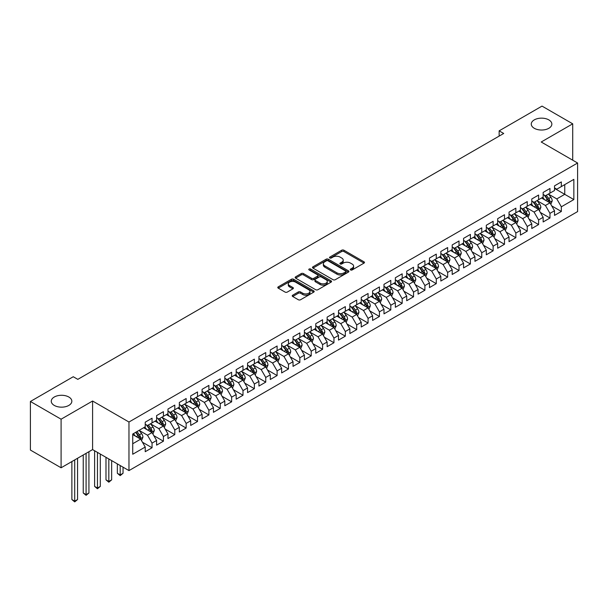 <?xml version="1.0" encoding="UTF-8"?>
<svg xmlns="http://www.w3.org/2000/svg" width="608" height="608" viewBox="0 0 608 608"><rect width="100%" height="100%" fill="white"/><g stroke="black" fill="none" stroke-linecap="round" stroke-linejoin="round"><path stroke-width="0.91" d="M350.588 269.96A1.102 0.638 0 0 0 352.154 269.96L364.01 263.112A1.581 0.912 0 0 0 364.473 262.466A1.581 0.912 0 0 0 364.01 261.82L343.923 250.222A1.581 0.912 0 0 0 341.688 250.222L329.832 257.07A1.102 0.638 0 0 0 329.506 257.526A1.102 0.638 0 0 0 329.832 257.974A1.102 0.638 0 0 0 331.398 257.974L332.926 257.085A5.054 2.918 0 0 1 340.07 257.085L341.742 258.058A5.054 2.918 0 0 1 343.224 260.118A5.054 2.918 0 0 1 341.742 262.177L340.214 263.066A1.102 0.638 0 0 0 339.887 263.515A1.102 0.638 0 0 0 340.214 263.963A1.102 0.638 0 0 0 341.772 263.963L343.307 263.082A5.054 2.918 0 0 1 350.451 263.082L352.123 264.047A5.054 2.918 0 0 1 353.605 266.106A5.054 2.918 0 0 1 352.123 268.174L350.588 269.055A1.102 0.638 0 0 0 350.269 269.504A1.102 0.638 0 0 0 350.588 269.96L350.588 269.055M68.826 397.016A10.29 5.943 0 0 0 57.616 395.732A10.29 5.943 0 0 0 51.262 401.219A10.29 5.943 0 0 0 54.272 405.422A10.29 5.943 0 0 0 65.489 406.706A10.29 5.943 0 0 0 71.843 401.219A10.29 5.943 0 0 0 68.826 397.016M548.834 119.89A10.29 5.943 0 0 0 537.624 118.598A10.29 5.943 0 0 0 531.27 124.085A10.29 5.943 0 0 0 534.28 128.288A10.29 5.943 0 0 0 545.498 129.58A10.29 5.943 0 0 0 551.851 124.085A10.29 5.943 0 0 0 548.834 119.89M292.699 295.199A1.581 0.912 0 0 0 292.235 295.845A1.581 0.912 0 0 0 292.699 296.484L298.33 299.744A1.581 0.912 0 0 0 300.565 299.744L313.736 292.136A1.581 0.912 0 0 0 314.199 291.49A1.581 0.912 0 0 0 313.736 290.852L293.649 279.254A1.581 0.912 0 0 0 291.414 279.254L278.244 286.854A1.581 0.912 0 0 0 277.788 287.5A1.581 0.912 0 0 0 278.244 288.146L285.053 292.076A1.581 0.912 0 0 0 287.288 292.076L292.919 288.823A1.581 0.912 0 0 0 293.383 288.177A1.581 0.912 0 0 0 292.919 287.531L289.545 285.585A4.218 2.44 0 0 1 288.306 283.86A4.218 2.44 0 0 1 290.913 281.603A4.218 2.44 0 0 1 295.518 282.135L308.742 289.773A4.218 2.44 0 0 1 309.974 291.49A4.218 2.44 0 0 1 307.374 293.748A4.218 2.44 0 0 1 302.769 293.216L300.565 291.946A1.581 0.912 0 0 0 298.33 291.946L292.699 295.199L292.699 296.484M61.096 419.201L61.096 467.78L92.591 449.593L92.591 401.022L61.096 419.201L30.4 401.478L73.264 376.732L77.809 379.362L503.698 133.471L499.153 130.849L499.153 136.101M92.591 401.022L128.972 422.028L577.6 163.012L577.6 211.584L128.972 470.6L128.972 422.028M572.713 160.193L572.713 123.827L541.219 142.006L577.6 163.012M572.713 123.827L542.017 106.104L499.153 130.849M333.04 279.703A1.581 0.912 0 0 0 335.274 279.703L348.437 272.103A1.581 0.912 0 0 0 348.901 271.457A1.581 0.912 0 0 0 348.437 270.811L328.35 259.213A1.581 0.912 0 0 0 326.124 259.213L312.953 266.813A1.581 0.912 0 0 0 312.489 267.459A1.581 0.912 0 0 0 312.953 268.105L333.04 279.703M309.548 270.195A1.102 0.638 0 0 1 310.665 270.355L310.665 269.04L331.086 280.828A1.581 0.912 0 0 1 331.55 281.474A1.581 0.912 0 0 1 331.086 282.12L317.916 289.72A1.581 0.912 0 0 1 315.689 289.72L295.602 278.122L301.234 274.892L301.234 273.585L295.602 276.838A1.581 0.912 0 0 0 295.138 277.484A1.581 0.912 0 0 0 295.602 278.122L295.602 276.838M301.234 274.892A1.581 0.912 0 0 1 303.468 274.892L303.468 273.585A1.581 0.912 0 0 0 301.234 273.585M303.468 273.585L311.615 278.282A1.581 0.912 0 0 0 313.842 278.282L317.581 276.123A1.581 0.912 0 0 0 318.045 275.485A1.581 0.912 0 0 0 317.581 274.839L309.1 269.944A1.102 0.638 0 0 1 308.78 269.488A1.102 0.638 0 0 1 309.464 268.903A1.102 0.638 0 0 1 310.665 269.04M554.519 188.412L564.756 194.324L564.756 184.604L573.846 179.36L561.344 186.58L561.344 181.914L554.519 185.858L554.519 190.517L549.974 193.139L549.974 188.48L543.149 192.417L543.149 197.076L538.604 199.705L538.604 195.046L531.78 198.983L531.78 203.642L527.235 206.272L527.235 201.605L520.41 205.55L520.41 210.208L515.865 212.83L515.865 208.172L509.04 212.108L509.04 216.767L504.496 219.397L504.496 214.738L497.671 218.675L497.671 223.334L493.126 225.963L493.126 221.297L486.309 225.241L486.309 229.9L481.756 232.522L481.756 227.863L474.939 231.8L474.939 236.466L470.387 239.088L470.387 234.43L463.57 238.366L463.57 243.025L459.017 245.655L459.017 240.988L452.2 244.933L452.2 249.592L447.648 252.214L447.648 247.555L440.83 251.492L440.83 256.158L436.278 258.78L436.278 254.121L429.461 258.058L429.461 262.717L424.908 265.346L424.908 260.68L418.091 264.624L418.091 269.283L413.539 271.905L413.539 267.246L406.722 271.183L406.722 275.85L402.177 278.472L402.177 273.813L395.352 277.75L395.352 282.408L390.807 285.038L390.807 280.379L383.982 284.316L383.982 288.975L379.438 291.597L379.438 286.938L372.613 290.875L372.613 295.541L368.068 298.163L368.068 293.504L361.243 297.441L361.243 302.1L356.698 304.73L356.698 300.071L349.874 304.008L349.874 308.666L345.329 311.288L345.329 306.63L338.504 310.566L338.504 315.233L333.959 317.855L333.959 313.196L327.134 317.133L327.134 321.792L322.59 324.421L322.59 319.762L315.765 323.699L315.765 328.358L311.22 330.98L311.22 326.321L304.395 330.258L304.395 334.924L299.85 337.546L299.85 332.888L293.026 336.824L293.026 341.483L288.481 344.113L288.481 339.454L281.656 343.391L281.656 348.05L277.111 350.679L277.111 346.013L270.294 349.957L270.294 354.616L265.742 357.238L265.742 352.579L258.924 356.516L258.924 361.175L254.372 363.804L254.372 359.146L247.555 363.082L247.555 367.741L243.002 370.371L243.002 365.704L236.185 369.649L236.185 374.308L231.633 376.93L231.633 372.271L224.816 376.208L224.816 380.866L220.263 383.496L220.263 378.837L213.446 382.774L213.446 387.433L208.894 390.062L208.894 385.396L202.076 389.34L202.076 393.999L197.524 396.621L197.524 391.962L190.707 395.899L190.707 400.558L186.154 403.188L186.154 398.529L179.337 402.466L179.337 407.124L174.792 409.754L174.792 405.088L167.968 409.032L167.968 413.691L163.423 416.313L163.423 411.654L156.598 415.591L156.598 420.257L152.053 422.879L152.053 418.22L145.228 422.157L145.228 426.816L132.726 434.036L132.726 454.252L145.228 447.032L140.684 439.158L132.726 434.56M573.846 179.36L573.846 199.576L561.344 206.796L556.791 198.915L548.553 194.157M551.737 205.907L561.344 211.455L561.344 206.796M561.344 211.455L554.519 215.392L554.519 210.733L549.974 213.355L545.422 205.481L537.183 200.724M540.368 212.473L549.974 218.021L549.974 213.355M549.974 218.021L543.149 221.958L543.149 217.299L538.604 219.921L534.06 212.048L525.814 207.282M528.998 219.04L538.604 224.58L538.604 219.921M538.604 224.58L531.78 228.524L531.78 223.858L527.235 226.488L522.69 218.606L514.444 213.849M517.628 225.598L527.235 231.146L527.235 226.488M527.235 231.146L520.41 235.083L520.41 230.424L515.865 233.046L511.32 225.173L503.074 220.415M506.259 232.165L515.865 237.713L515.865 233.046M515.865 237.713L509.04 241.65L509.04 236.991L504.496 239.613L499.951 231.739L491.705 226.982M494.889 238.731L504.496 244.272L504.496 239.613M504.496 244.272L497.671 248.216L497.671 243.55L493.126 246.179L488.581 238.298L480.335 233.54M483.52 245.29L493.126 250.838L493.126 246.179M493.126 250.838L486.309 254.775L486.309 250.116L481.756 252.738L477.212 244.864L468.966 240.107M472.15 251.856L481.756 257.404L481.756 252.738M481.756 257.404L474.939 261.341L474.939 256.682L470.387 259.304L465.842 251.431L457.596 246.673M460.78 258.423L470.387 263.963L470.387 259.304M470.387 263.963L463.57 267.908L463.57 263.241L459.017 265.871L454.472 257.99L446.226 253.232M449.411 264.982L459.017 270.53L459.017 265.871M459.017 270.53L452.2 274.466L452.2 269.808L447.648 272.437L443.103 264.556L434.857 259.798M438.041 271.548L447.648 277.096L447.648 272.437M447.648 277.096L440.83 281.033L440.83 276.374L436.278 278.996L431.733 271.122L423.487 266.365M426.672 278.114L436.278 283.655L436.278 278.996M436.278 283.655L429.461 287.599L429.461 282.933L424.908 285.562L420.364 277.681L412.118 272.924M415.302 284.673L424.908 290.221L424.908 285.562M424.908 290.221L418.091 294.158L418.091 289.499L413.539 292.129L408.994 284.248L400.756 279.49M403.932 291.24L413.539 296.788L413.539 292.129M413.539 296.788L406.722 300.724L406.722 296.066L402.177 298.688L397.624 290.814L389.386 286.056M392.563 297.806L402.177 303.346L402.177 298.688M402.177 303.346L395.352 307.291L395.352 302.624L390.807 305.254L386.255 297.373L378.016 292.615M381.201 304.365L390.807 309.913L390.807 305.254M390.807 309.913L383.982 313.85L383.982 309.191L379.438 311.82L374.885 303.939L366.647 299.182M369.831 310.931L379.438 316.479L379.438 311.82M379.438 316.479L372.613 320.416L372.613 315.757L368.068 318.379L363.516 310.506L355.277 305.748M358.462 317.498L368.068 323.038L368.068 318.379M368.068 323.038L361.243 326.982L361.243 322.316L356.698 324.946L352.146 317.072L343.908 312.307M347.092 324.056L356.698 329.604L356.698 324.946M356.698 329.604L349.874 333.541L349.874 328.882L345.329 331.512L340.776 323.631L332.538 318.873M335.722 330.623L345.329 336.171L345.329 331.512M345.329 336.171L338.504 340.108L338.504 335.449L333.959 338.071L329.407 330.197L321.168 325.44M324.353 337.189L333.959 342.737L333.959 338.071M333.959 342.737L327.134 346.674L327.134 342.008L322.59 344.637L318.037 336.764L309.799 331.998M312.983 343.748L322.59 349.296L322.59 344.637M322.59 349.296L315.765 353.233L315.765 348.574L311.22 351.204L306.675 343.322L298.429 338.565M301.614 350.314L311.22 355.862L311.22 351.204M311.22 355.862L304.395 359.799L304.395 355.14L299.85 357.762L295.306 349.889L287.06 345.131M290.244 356.881L299.85 362.429L299.85 357.762M299.85 362.429L293.026 366.366L293.026 361.707L288.481 364.329L283.936 356.455L275.69 351.69M278.874 363.44L288.481 368.988L288.481 364.329M288.481 368.988L281.656 372.924L281.656 368.266L277.111 370.895L272.566 363.014L264.32 358.256M267.505 370.006L277.111 375.554L277.111 370.895M277.111 375.554L270.294 379.491L270.294 374.832L265.742 377.454L261.197 369.58L252.951 364.823M256.135 376.572L265.742 382.12L265.742 377.454M265.742 382.12L258.924 386.057L258.924 381.398L254.372 384.02L249.827 376.147L241.581 371.382M244.766 383.131L254.372 388.679L254.372 384.02M254.372 388.679L247.555 392.616L247.555 387.957L243.002 390.587L238.458 382.706L230.212 377.948M233.396 389.698L243.002 395.246L243.002 390.587M243.002 395.246L236.185 399.182L236.185 394.524L231.633 397.146L227.088 389.272L218.842 384.514M222.026 396.264L231.633 401.812L231.633 397.146M231.633 401.812L224.816 405.749L224.816 401.09L220.263 403.712L215.718 395.838L207.472 391.073M210.657 402.823L220.263 408.371L220.263 403.712M220.263 408.371L213.446 412.308L213.446 407.649L208.894 410.278L204.349 402.397L196.103 397.64M199.287 409.389L208.894 414.937L208.894 410.278M208.894 414.937L202.076 418.874L202.076 414.215L197.524 416.837L192.979 408.964L184.733 404.206M187.918 415.956L197.524 421.504L197.524 416.837M197.524 421.504L190.707 425.44L190.707 420.782L186.154 423.404L181.61 415.53L173.371 410.772M176.548 422.522L186.154 428.062L186.154 423.404M186.154 428.062L179.337 432.007L179.337 427.34L174.792 429.97L170.24 422.089L162.002 417.331M165.178 429.081L174.792 434.629L174.792 429.97M174.792 434.629L167.968 438.566L167.968 433.907L163.423 436.529L158.87 428.655L150.632 423.898M153.816 435.647L163.423 441.195L163.423 436.529M163.423 441.195L156.598 445.132L156.598 440.473L152.053 443.095L147.501 435.222L139.262 430.464M142.447 442.214L152.053 447.754L152.053 443.095M152.053 447.754L145.228 451.698L145.228 447.032M145.228 424.194L147.501 425.501L152.053 422.879M132.726 443.749L140.684 439.158M156.598 417.628L158.87 418.942L163.423 416.313M147.501 435.222L152.053 432.592L143.64 427.736M156.598 440.473L152.053 432.592M167.968 411.061L170.24 412.376L174.792 409.754M158.87 428.655L163.423 426.033L155.01 421.169M167.968 433.907L163.423 426.033M179.337 404.502L181.61 405.81L186.154 403.188M170.24 422.089L174.792 419.467L166.379 414.61M179.337 427.34L174.792 419.467M190.707 397.936L192.979 399.251L197.524 396.621M181.61 415.53L186.154 412.9L177.741 408.044M190.707 420.782L186.154 412.9M202.076 391.37L204.349 392.684L208.894 390.062M192.979 408.964L197.524 406.342L189.111 401.478M202.076 414.215L197.524 406.342M213.446 384.811L215.718 386.118L220.263 383.496M204.349 402.397L208.894 399.775L200.48 394.919M213.446 407.649L208.894 399.775M224.816 378.244L227.088 379.559L231.633 376.93M215.718 395.838L220.263 393.209L211.85 388.352M224.816 401.09L220.263 393.209M236.185 371.678L238.458 372.993L243.002 370.371M227.088 389.272L231.633 386.642L223.22 381.786M236.185 394.524L231.633 386.642M247.555 365.119L249.827 366.426L254.372 363.804M238.458 382.706L243.002 380.084L234.589 375.227M247.555 387.957L243.002 380.084M258.924 358.553L261.197 359.868L265.742 357.238M249.827 376.147L254.372 373.517L245.959 368.661M258.924 381.398L254.372 373.517M270.294 351.986L272.566 353.301L277.111 350.679M261.197 369.58L265.742 366.951L257.328 362.094M270.294 374.832L265.742 366.951M281.656 345.428L283.936 346.735L288.481 344.113M272.566 363.014L277.111 360.392L268.698 355.536M281.656 368.266L277.111 360.392M293.026 338.861L295.306 340.176L299.85 337.546M283.936 356.455L288.481 353.826L280.068 348.969M293.026 361.707L288.481 353.826M304.395 332.295L306.675 333.61L311.22 330.98M295.306 349.889L299.85 347.259L291.437 342.403M304.395 355.14L299.85 347.259M315.765 325.736L318.037 327.043L322.59 324.421M306.675 343.322L311.22 340.7L302.807 335.844M315.765 348.574L311.22 340.7M327.134 319.17L329.407 320.484L333.959 317.855M318.037 336.764L322.59 334.134L314.176 329.278M327.134 342.008L322.59 334.134M338.504 312.603L340.776 313.918L345.329 311.288M329.407 330.197L333.959 327.568L325.546 322.711M338.504 335.449L333.959 327.568M349.874 306.044L352.146 307.352L356.698 304.73M340.776 323.631L345.329 321.009L336.916 316.152M349.874 328.882L345.329 321.009M361.243 299.478L363.516 300.793L368.068 298.163M352.146 317.072L356.698 314.442L348.285 309.586M361.243 322.316L356.698 314.442M372.613 292.912L374.885 294.226L379.438 291.597M363.516 310.506L368.068 307.876L359.655 303.02M372.613 315.757L368.068 307.876M383.982 286.345L386.255 287.66L390.807 285.038M374.885 303.939L379.438 301.317L371.024 296.461M383.982 309.191L379.438 301.317M395.352 279.786L397.624 281.101L402.177 278.472M386.255 297.373L390.807 294.751L382.394 289.894M395.352 302.624L390.807 294.751M406.722 273.22L408.994 274.535L413.539 271.905M397.624 290.814L402.177 288.184L393.756 283.328M406.722 296.066L402.177 288.184M418.091 266.654L420.364 267.968L424.908 265.346M408.994 284.248L413.539 281.626L405.126 276.769M418.091 289.499L413.539 281.626M429.461 260.095L431.733 261.41L436.278 258.78M420.364 277.681L424.908 275.059L416.495 270.203M429.461 282.933L424.908 275.059M440.83 253.528L443.103 254.843L447.648 252.214M431.733 271.122L436.278 268.493L427.865 263.636M440.83 276.374L436.278 268.493M452.2 246.962L454.472 248.277L459.017 245.655M443.103 264.556L447.648 261.934L439.234 257.07M452.2 269.808L447.648 261.934M463.57 240.403L465.842 241.71L470.387 239.088M454.472 257.99L459.017 255.368L450.604 250.511M463.57 263.241L459.017 255.368M474.939 233.837L477.212 235.152L481.756 232.522M465.842 251.431L470.387 248.801L461.974 243.945M474.939 256.682L470.387 248.801M486.309 227.27L488.581 228.585L493.126 225.963M477.212 244.864L481.756 242.242L473.343 237.378M486.309 250.116L481.756 242.242M497.671 220.712L499.951 222.019L504.496 219.397M488.581 238.298L493.126 235.676L484.713 230.82M497.671 243.55L493.126 235.676M509.04 214.145L511.32 215.46L515.865 212.83M499.951 231.739L504.496 229.11L496.082 224.253M509.04 236.991L504.496 229.11M520.41 207.579L522.69 208.894L527.235 206.272M511.32 225.173L515.865 222.551L507.452 217.687M520.41 230.424L515.865 222.551M531.78 201.02L534.06 202.327L538.604 199.705M522.69 218.606L527.235 215.984L518.822 211.128M531.78 223.858L527.235 215.984M543.149 194.454L545.422 195.768L549.974 193.139M534.06 212.048L538.604 209.418L530.191 204.562M543.149 217.299L538.604 209.418M554.519 187.887L556.791 189.202L561.344 186.58M545.422 205.481L549.974 202.859L541.561 197.995M554.519 210.733L549.974 202.859M30.4 401.478L30.4 450.057L61.096 467.78M92.591 449.593L128.972 470.6M556.791 198.915L564.756 194.324L573.846 199.576M351.029 270.112L352.123 269.481A5.054 2.918 0 0 0 353.605 267.421L353.605 266.106M343.224 260.118L343.224 261.432A5.054 2.918 0 0 1 341.742 263.492L340.655 264.123M364.01 261.82L364.01 263.112L343.923 251.537A1.581 0.912 0 0 0 341.688 251.537L330.273 258.126M348.437 270.811L348.437 272.103L328.35 260.528A1.581 0.912 0 0 0 326.124 260.528L312.976 268.12M345.648 271.905A1.102 0.638 0 0 0 345.975 271.457A1.102 0.638 0 0 0 345.648 271.008L328.016 260.824A1.102 0.638 0 0 0 326.458 260.824L324.839 261.759A5.054 2.918 0 0 0 323.357 263.819A5.054 2.918 0 0 0 324.839 265.886L336.893 272.84A5.054 2.918 0 0 0 344.029 272.84L345.648 271.905L345.648 273.22A1.102 0.638 0 0 0 345.975 272.772L345.975 271.457M323.357 263.819L323.357 265.134A5.054 2.918 0 0 0 324.839 267.193L324.839 265.886M345.648 273.22L344.029 274.155A5.054 2.918 0 0 1 336.893 274.155L324.839 267.193M303.468 274.892L311.615 279.596A1.581 0.912 0 0 0 313.842 279.596L317.581 277.438A1.581 0.912 0 0 0 318.045 276.792L318.045 275.485M310.665 270.355L331.064 282.127M320.066 283.168A4.218 2.44 0 0 0 324.664 283.693A4.218 2.44 0 0 0 327.271 281.443A4.218 2.44 0 0 0 326.04 279.718L321.381 277.028A1.581 0.912 0 0 0 319.147 277.028L315.408 279.186A1.581 0.912 0 0 0 314.944 279.832A1.581 0.912 0 0 0 315.408 280.478L320.066 283.168L320.066 284.476A4.218 2.44 0 0 0 324.664 285.008A4.218 2.44 0 0 0 327.271 282.758L327.271 281.443M314.944 279.832L314.944 281.147A1.581 0.912 0 0 0 315.408 281.785L315.408 280.478M320.066 284.476L315.408 281.785M309.974 291.49L309.974 292.805A4.218 2.44 0 0 1 307.374 295.055A4.218 2.44 0 0 1 302.769 294.53L300.565 293.254A1.581 0.912 0 0 0 298.33 293.254L292.722 296.499M288.306 283.86L288.306 285.175A4.218 2.44 0 0 0 289.545 286.892L289.545 285.585M292.919 287.531L292.919 288.823L289.545 286.892M313.736 290.852L313.736 292.136L293.649 280.562A1.581 0.912 0 0 0 291.414 280.562L278.266 288.154M550.818 204.311L552.224 200.876A4.264 2.462 -120 0 0 550.863 197.243L548.446 194.02M544.601 199.751L542.762 197.304M549.168 202.396L549.921 201.058A4.264 2.462 -120 0 0 548.705 198.489L546.288 195.267M544.912 195.472L547.892 199.454A2.174 1.254 60 0 1 548.287 200.108L549.921 201.058M544.16 195.039L547.337 199.28A4.264 2.462 60 0 1 548.56 201.841L548.644 202.092M539.448 210.877L540.854 207.434A4.264 2.462 -120 0 0 539.494 203.809L537.077 200.587M533.231 206.317L531.392 203.87M537.799 208.954L538.551 207.617A4.264 2.462 -120 0 0 537.335 205.056L534.918 201.833M533.543 202.031L536.522 206.013A2.174 1.254 60 0 1 536.917 206.674L538.551 207.617M532.79 201.598L535.967 205.846A4.264 2.462 60 0 1 537.191 208.407L537.274 208.65M528.078 217.444L529.484 214.001A4.264 2.462 -120 0 0 528.124 210.376L525.707 207.146M521.862 212.884L520.022 210.429M526.429 215.521L527.182 214.183A4.264 2.462 -120 0 0 525.966 211.622L523.549 208.392M522.173 208.597L525.152 212.58A2.174 1.254 60 0 1 525.548 213.241L527.182 214.183M521.421 208.164L524.598 212.405A4.264 2.462 60 0 1 525.821 214.974L525.905 215.217M516.709 224.002L518.115 220.567A4.264 2.462 -120 0 0 516.754 216.934L514.338 213.712M510.492 219.442L508.653 216.995M515.06 222.087L515.812 220.75A4.264 2.462 -120 0 0 514.596 218.181L512.179 214.958M510.804 215.164L513.783 219.146A2.174 1.254 60 0 1 514.178 219.8L515.812 220.75M510.051 214.73L513.228 218.971A4.264 2.462 60 0 1 514.452 221.532L514.535 221.783M505.339 230.569L506.745 227.126A4.264 2.462 -120 0 0 505.385 223.501L502.968 220.278M499.122 226.009L497.291 223.562M503.69 228.646L504.45 227.308A4.264 2.462 -120 0 0 503.226 224.747L500.81 221.525M499.434 221.722L502.413 225.705A2.174 1.254 60 0 1 502.808 226.366L504.45 227.308M498.682 221.289L501.866 225.538A4.264 2.462 60 0 1 503.082 228.099L503.166 228.342M493.97 237.135L495.376 233.692A4.264 2.462 -120 0 0 494.015 230.067L491.606 226.837M487.753 232.575L485.921 230.12M492.32 235.212L493.08 233.875A4.264 2.462 -120 0 0 491.857 231.314L489.44 228.091M488.064 228.289L491.044 232.271A2.174 1.254 60 0 1 491.439 232.932L493.08 233.875M487.312 227.856L490.496 232.096A4.264 2.462 60 0 1 491.712 234.665L491.796 234.908M482.6 243.694L484.006 240.259A4.264 2.462 -120 0 0 482.646 236.626L480.236 233.404M476.383 239.134L474.552 236.687M480.958 241.779L481.711 240.441A4.264 2.462 -120 0 0 480.487 237.872L478.07 234.65M476.695 234.855L479.674 238.838A2.174 1.254 60 0 1 480.069 239.491L481.711 240.441M475.942 234.422L479.127 238.663A4.264 2.462 60 0 1 480.343 241.224L480.426 241.475M471.23 250.26L472.636 246.818A4.264 2.462 -120 0 0 471.276 243.192L468.867 239.97M465.014 245.7L463.182 243.253M469.589 248.338L470.341 247A4.264 2.462 -120 0 0 469.118 244.439L466.701 241.216M465.325 241.414L468.312 245.396A2.174 1.254 60 0 1 468.7 246.058L470.341 247M464.573 240.981L467.757 245.229A4.264 2.462 60 0 1 468.973 247.79L469.064 248.034M459.861 256.827L461.267 253.384A4.264 2.462 -120 0 0 459.906 249.759L457.497 246.529M453.644 252.267L451.812 249.812M458.219 254.904L458.972 253.566A4.264 2.462 -120 0 0 457.748 251.005L455.331 247.783M453.956 247.98L456.942 251.963A2.174 1.254 60 0 1 457.33 252.624L458.972 253.566M453.203 247.547L456.388 251.788A4.264 2.462 60 0 1 457.604 254.357L457.695 254.6M448.491 263.386L449.897 259.95A4.264 2.462 -120 0 0 448.544 256.318L446.128 253.095M442.274 258.826L440.443 256.378M446.85 261.47L447.602 260.133A4.264 2.462 -120 0 0 446.378 257.564L443.969 254.342M442.586 254.547L445.573 258.529A2.174 1.254 60 0 1 445.968 259.183L447.602 260.133M441.841 254.114L445.018 258.354A4.264 2.462 60 0 1 446.234 260.916L446.325 261.166M437.122 269.952L438.528 266.509A4.264 2.462 -120 0 0 437.175 262.884L434.758 259.662M430.905 265.392L429.073 262.945M435.48 268.029L436.232 266.692A4.264 2.462 -120 0 0 435.009 264.13L432.6 260.908M431.216 261.106L434.203 265.088A2.174 1.254 60 0 1 434.598 265.749L436.232 266.692M430.472 260.672L433.648 264.921A4.264 2.462 60 0 1 434.864 267.482L434.956 267.725M425.752 276.518L427.166 273.076A4.264 2.462 -120 0 0 425.805 269.45L423.388 266.22M419.535 271.958L417.704 269.504M424.11 274.596L424.863 273.258A4.264 2.462 -120 0 0 423.639 270.697L421.23 267.474M419.847 267.672L422.834 271.654A2.174 1.254 60 0 1 423.229 272.316L424.863 273.258M419.102 267.239L422.279 271.48A4.264 2.462 60 0 1 423.495 274.048L423.586 274.292M414.382 283.077L415.796 279.642A4.264 2.462 -120 0 0 414.436 276.009L412.019 272.787M408.166 278.517L406.334 276.07M412.741 281.162L413.493 279.824A4.264 2.462 -120 0 0 412.27 277.256L409.86 274.033M408.477 274.238L411.464 278.221A2.174 1.254 60 0 1 411.859 278.874L413.493 279.824M407.732 273.805L410.909 278.046A4.264 2.462 60 0 1 412.125 280.607L412.216 280.858M403.013 289.644L404.426 286.201A4.264 2.462 -120 0 0 403.066 282.576L400.649 279.353M396.804 285.084L394.964 282.636M401.371 287.721L402.124 286.383A4.264 2.462 -120 0 0 400.908 283.822L398.491 280.6M397.108 280.797L400.094 284.78A2.174 1.254 60 0 1 400.49 285.441L402.124 286.383M396.363 280.364L399.54 284.612A4.264 2.462 60 0 1 400.756 287.174L400.847 287.417M391.643 296.21L393.057 292.767A4.264 2.462 -120 0 0 391.696 289.142L389.28 285.92M385.434 291.65L383.595 289.195M390.002 294.287L390.754 292.95A4.264 2.462 -120 0 0 389.538 290.388L387.121 287.166M385.738 287.364L388.725 291.346A2.174 1.254 60 0 1 389.12 292.007L390.754 292.95M384.993 286.93L388.17 291.171A4.264 2.462 60 0 1 389.394 293.74L389.477 293.983M380.274 302.769L381.687 299.334A4.264 2.462 -120 0 0 380.327 295.701L377.91 292.478M374.064 298.216L372.225 295.762M378.632 300.854L379.384 299.516A4.264 2.462 -120 0 0 378.168 296.955L375.752 293.725M374.368 293.93L377.355 297.912A2.174 1.254 60 0 1 377.75 298.566L379.384 299.516M373.624 293.497L376.8 297.738A4.264 2.462 60 0 1 378.024 300.299L378.108 300.55M368.904 309.335L370.318 305.892A4.264 2.462 -120 0 0 368.957 302.267L366.54 299.045M362.695 304.775L360.856 302.328M367.262 307.412L368.015 306.075A4.264 2.462 -120 0 0 366.799 303.514L364.382 300.291M362.999 300.489L365.986 304.471A2.174 1.254 60 0 1 366.381 305.132L368.015 306.075M362.254 300.056L365.431 304.304A4.264 2.462 60 0 1 366.654 306.865L366.738 307.116M357.534 315.902L358.948 312.459A4.264 2.462 -120 0 0 357.588 308.834L355.171 305.611M351.325 311.342L349.486 308.887M355.893 313.979L356.645 312.641A4.264 2.462 -120 0 0 355.429 310.08L353.012 306.858M351.637 307.055L354.616 311.038A2.174 1.254 60 0 1 355.011 311.699L356.645 312.641M350.884 306.622L354.061 310.87A4.264 2.462 60 0 1 355.285 313.432L355.368 313.675M346.165 322.46L347.578 319.025A4.264 2.462 -120 0 0 346.218 315.392L343.801 312.17M339.956 317.908L338.116 315.453M344.523 320.545L345.276 319.208A4.264 2.462 -120 0 0 344.06 316.646L341.643 313.416M340.267 313.622L343.246 317.604A2.174 1.254 60 0 1 343.642 318.258L345.276 319.208M339.515 313.188L342.692 317.429A4.264 2.462 60 0 1 343.915 319.99L343.999 320.241M334.803 329.027L336.209 325.592A4.264 2.462 -120 0 0 334.848 321.959L332.432 318.736M328.586 324.467L326.747 322.02M333.154 327.104L333.906 325.766A4.264 2.462 -120 0 0 332.69 323.205L330.273 319.983M328.898 320.18L331.877 324.163A2.174 1.254 60 0 1 332.272 324.824L333.906 325.766M328.145 319.755L331.322 323.996A4.264 2.462 60 0 1 332.546 326.557L332.629 326.808M323.433 335.593L324.839 332.15A4.264 2.462 -120 0 0 323.479 328.525L321.062 325.303M317.216 331.033L315.377 328.578M321.784 333.67L322.536 332.333A4.264 2.462 -120 0 0 321.32 329.772L318.904 326.549M317.528 326.747L320.507 330.729A2.174 1.254 60 0 1 320.902 331.39L322.536 332.333M316.776 326.314L319.952 330.562A4.264 2.462 60 0 1 321.176 333.123L321.26 333.366M312.064 342.152L313.47 338.717A4.264 2.462 -120 0 0 312.109 335.084L309.692 331.862M305.847 337.6L304.008 335.145M310.414 340.237L311.167 338.899A4.264 2.462 -120 0 0 309.951 336.338L307.534 333.108M306.158 333.313L309.138 337.296A2.174 1.254 60 0 1 309.533 337.957L311.167 338.899M305.406 332.88L308.583 337.121A4.264 2.462 60 0 1 309.806 339.682L309.89 339.933M300.694 348.718L302.1 345.283A4.264 2.462 -120 0 0 300.74 341.65L298.323 338.428M294.477 344.158L292.638 341.711M299.045 346.796L299.797 345.458A4.264 2.462 -120 0 0 298.581 342.897L296.164 339.674M294.789 339.872L297.768 343.854A2.174 1.254 60 0 1 298.163 344.516L299.797 345.458M294.036 339.446L297.213 343.687A4.264 2.462 60 0 1 298.437 346.248L298.52 346.499M289.324 355.285L290.73 351.842A4.264 2.462 -120 0 0 289.37 348.217L286.953 344.994M283.108 350.725L281.268 348.27M287.675 353.362L288.435 352.024A4.264 2.462 -120 0 0 287.212 349.463L284.795 346.241M283.419 346.438L286.398 350.421A2.174 1.254 60 0 1 286.794 351.082L288.435 352.024M282.667 346.005L285.851 350.254A4.264 2.462 60 0 1 287.067 352.815L287.151 353.058M277.955 361.851L279.361 358.408A4.264 2.462 -120 0 0 278 354.783L275.591 351.553M271.738 357.291L269.906 354.836M276.306 359.928L277.066 358.591A4.264 2.462 -120 0 0 275.842 356.03L273.425 352.8M272.05 353.005L275.029 356.987A2.174 1.254 60 0 1 275.424 357.648L277.066 358.591M271.297 352.572L274.482 356.812A4.264 2.462 60 0 1 275.698 359.374L275.781 359.624M266.585 368.41L267.991 364.975A4.264 2.462 -120 0 0 266.631 361.342L264.222 358.12M260.368 363.85L258.537 361.403M264.936 366.487L265.696 365.157A4.264 2.462 -120 0 0 264.472 362.588L262.056 359.366M260.68 359.571L263.659 363.546A2.174 1.254 60 0 1 264.054 364.207L265.696 365.157M259.928 359.138L263.112 363.379A4.264 2.462 60 0 1 264.328 365.94L264.412 366.191M255.216 374.976L256.622 371.534A4.264 2.462 -120 0 0 255.261 367.908L252.852 364.686M248.999 370.416L247.167 367.969M253.574 373.054L254.326 371.716A4.264 2.462 -120 0 0 253.103 369.155L250.686 365.932M249.31 366.13L252.297 370.112A2.174 1.254 60 0 1 252.685 370.774L254.326 371.716M248.558 365.697L251.742 369.945A4.264 2.462 60 0 1 252.958 372.506L253.042 372.75M243.846 381.543L245.252 378.1A4.264 2.462 -120 0 0 243.892 374.475L241.482 371.245M237.629 376.983L235.798 374.528M242.204 379.62L242.957 378.282A4.264 2.462 -120 0 0 241.733 375.721L239.316 372.491M237.941 372.696L240.928 376.679A2.174 1.254 60 0 1 241.315 377.34L242.957 378.282M237.188 372.263L240.373 376.504A4.264 2.462 60 0 1 241.589 379.073L241.68 379.316M232.476 388.102L233.882 384.666A4.264 2.462 -120 0 0 232.53 381.034L230.113 377.811M226.26 383.542L224.428 381.094M230.835 386.186L231.587 384.849A4.264 2.462 -120 0 0 230.364 382.28L227.947 379.058M226.571 379.263L229.558 383.245A2.174 1.254 60 0 1 229.953 383.899L231.587 384.849M225.819 378.83L229.003 383.07A4.264 2.462 60 0 1 230.219 385.632L230.31 385.882M221.107 394.668L222.513 391.225A4.264 2.462 -120 0 0 221.16 387.6L218.743 384.378M214.89 390.108L213.058 387.661M219.465 392.745L220.218 391.408A4.264 2.462 -120 0 0 218.994 388.846L216.585 385.624M215.202 385.822L218.188 389.804A2.174 1.254 60 0 1 218.584 390.465L220.218 391.408M214.457 385.388L217.634 389.637A4.264 2.462 60 0 1 218.85 392.198L218.941 392.441M209.737 401.234L211.151 397.792A4.264 2.462 -120 0 0 209.79 394.166L207.374 390.936M203.52 396.674L201.689 394.22M208.096 399.312L208.848 397.974A4.264 2.462 -120 0 0 207.624 395.413L205.215 392.183M203.832 392.388L206.819 396.37A2.174 1.254 60 0 1 207.214 397.032L208.848 397.974M203.087 391.955L206.264 396.196A4.264 2.462 60 0 1 207.48 398.764L207.571 399.008M198.368 407.793L199.781 404.358A4.264 2.462 -120 0 0 198.421 400.725L196.004 397.503M192.151 403.233L190.319 400.786M196.726 405.878L197.478 404.54A4.264 2.462 -120 0 0 196.255 401.972L193.846 398.749M192.462 398.954L195.449 402.937A2.174 1.254 60 0 1 195.844 403.59L197.478 404.54M191.718 398.521L194.894 402.762A4.264 2.462 60 0 1 196.11 405.323L196.202 405.574M186.998 414.36L188.412 410.917A4.264 2.462 -120 0 0 187.051 407.292L184.634 404.069M180.789 409.8L178.95 407.352M185.356 412.437L186.109 411.099A4.264 2.462 -120 0 0 184.885 408.538L182.476 405.316M181.093 405.513L184.08 409.496A2.174 1.254 60 0 1 184.475 410.157L186.109 411.099M180.348 405.08L183.525 409.328A4.264 2.462 60 0 1 184.741 411.89L184.832 412.133M120.194 465.53L120.194 474.916L123.036 473.282L123.036 467.172M123.036 473.282L120.194 475.638L117.352 473.282L117.352 463.889M117.352 473.282L120.194 474.916L120.194 475.638M175.628 420.926L177.042 417.483A4.264 2.462 -120 0 0 175.682 413.858L173.265 410.628M169.419 416.366L167.58 413.911M173.987 419.003L174.739 417.666A4.264 2.462 -120 0 0 173.523 415.104L171.106 411.882M169.723 412.08L172.71 416.062A2.174 1.254 60 0 1 173.105 416.723L174.739 417.666M168.978 411.646L172.155 415.887A4.264 2.462 60 0 1 173.379 418.456L173.462 418.699M108.824 458.972L108.824 481.483L111.667 479.841L111.667 460.606M111.667 479.841L108.824 482.205L105.982 479.841L105.982 457.33M105.982 479.841L108.824 481.483L108.824 482.205M164.259 427.485L165.672 424.05A4.264 2.462 -120 0 0 164.312 420.417L161.895 417.194M158.05 422.925L156.21 420.478M162.617 425.57L163.37 424.232A4.264 2.462 -120 0 0 162.154 421.663L159.737 418.441M158.354 418.646L161.34 422.628A2.174 1.254 60 0 1 161.736 423.282L163.37 424.232M157.609 418.213L160.786 422.454A4.264 2.462 60 0 1 162.009 425.015L162.093 425.266M97.455 452.405L97.455 488.049L100.297 486.408L100.297 454.047M100.297 486.408L97.455 488.771L94.612 486.408L94.612 450.764M94.612 486.408L97.455 488.049L97.455 488.771M152.889 434.051L154.303 430.608A4.264 2.462 -120 0 0 152.942 426.983L150.526 423.761M146.68 429.491L144.841 427.044M151.248 432.128L152 430.791A4.264 2.462 -120 0 0 150.784 428.23L148.367 425.007M146.984 425.205L149.971 429.187A2.174 1.254 60 0 1 150.366 429.848L152 430.791M146.239 424.772L149.416 429.02A4.264 2.462 60 0 1 150.64 431.581L150.723 431.824M86.085 453.348L86.085 494.608L88.928 492.974L88.928 451.706M88.928 492.974L86.085 495.33L83.243 492.974L83.243 454.989M83.243 492.974L86.085 494.608L86.085 495.33M141.52 440.618L142.933 437.175A4.264 2.462 -120 0 0 141.573 433.55L139.156 430.32M135.31 436.058L133.471 433.603M139.878 438.695L140.63 437.357A4.264 2.462 -120 0 0 139.414 434.796L136.998 431.574M135.926 432.189L138.601 435.754A2.174 1.254 60 0 1 138.996 436.415L140.63 437.357M135.63 432.356L138.046 435.579A4.264 2.462 60 0 1 139.27 438.148L139.354 438.391M74.716 459.914L74.716 501.174L77.558 499.533L77.558 458.272M77.558 499.533L74.716 501.896L71.873 499.533L71.873 461.556M71.873 499.533L74.716 501.174L74.716 501.896M352.123 269.481L352.123 268.174M340.214 263.963L340.214 263.066M341.742 263.492L341.742 262.177M329.832 257.974L329.832 257.07M341.688 251.537L341.688 250.222M343.923 251.537L343.923 250.222M312.953 268.105L312.953 266.813M326.124 260.528L326.124 259.213M328.35 260.528L328.35 259.213M336.893 274.155L336.893 272.84M344.029 274.155L344.029 272.84M311.615 279.596L311.615 278.282M313.842 279.596L313.842 278.282M317.581 277.438L317.581 276.123M331.086 282.12L331.086 280.828M298.33 293.254L298.33 291.946M300.565 293.254L300.565 291.946M302.769 294.53L302.769 293.216M278.244 288.146L278.244 286.854M291.414 280.562L291.414 279.254M293.649 280.562L293.649 279.254M549.442 202.548L552.193 200.952M548.705 198.489L550.863 197.243M545.558 200.306L547.337 199.28M538.072 209.114L540.824 207.518M537.335 205.056L539.494 203.809M534.189 206.872L535.967 205.846M526.703 215.673L529.454 214.084M525.966 211.622L528.124 210.376M522.819 213.438L524.598 212.405M515.333 222.239L518.084 220.651M514.596 218.181L516.754 216.934M511.45 219.997L513.228 218.971M503.964 228.806L506.722 227.21M503.226 224.747L505.385 223.501M500.08 226.564L501.866 225.538M492.594 235.364L495.353 233.776M491.857 231.314L494.015 230.067M488.71 233.13L490.496 232.096M481.224 241.931L483.983 240.342M480.487 237.872L482.646 236.626M477.341 239.689L479.127 238.663M469.855 248.497L472.614 246.901M469.118 244.439L471.276 243.192M465.971 246.255L467.757 245.229M458.485 255.056L461.244 253.468M457.748 251.005L459.906 249.759M454.609 252.822L456.388 251.788M447.116 261.622L449.874 260.034M446.378 257.564L448.544 256.318M443.24 259.38L445.018 258.354M435.746 268.189L438.505 266.593M435.009 264.13L437.175 262.884M431.87 265.947L433.648 264.921M424.376 274.748L427.135 273.159M423.639 270.697L425.805 269.45M420.5 272.513L422.279 271.48M413.007 281.314L415.766 279.726M412.27 277.256L414.436 276.009M409.131 279.072L410.909 278.046M401.637 287.88L404.396 286.284M400.908 283.822L403.066 282.576M397.761 285.638L399.54 284.612M390.268 294.439L393.026 292.851M389.538 290.388L391.696 289.142M386.392 292.205L388.17 291.171M378.898 301.006L381.657 299.417M378.168 296.955L380.327 295.701M375.022 298.764L376.8 297.738M367.528 307.572L370.287 305.976M366.799 303.514L368.957 302.267M363.652 305.33L365.431 304.304M356.159 314.131L358.918 312.542M355.429 310.08L357.588 308.834M352.283 311.896L354.061 310.87M344.789 320.697L347.548 319.109M344.06 316.646L346.218 315.392M340.913 318.455L342.692 317.429M333.427 327.264L336.178 325.668M332.69 323.205L334.848 321.959M329.544 325.022L331.322 323.996M322.058 333.822L324.809 332.234M321.32 329.772L323.479 328.525M318.174 331.588L319.952 330.562M310.688 340.389L313.439 338.8M309.951 336.338L312.109 335.084M306.804 338.147L308.583 337.121M299.318 346.955L302.07 345.359M298.581 342.897L300.74 341.65M295.435 344.713L297.213 343.687M287.949 353.522L290.7 351.926M287.212 349.463L289.37 348.217M284.065 351.28L285.851 350.254M276.579 360.08L279.338 358.492M275.842 356.03L278 354.783M272.696 357.838L274.482 356.812M265.21 366.647L267.968 365.051M264.472 362.588L266.631 361.342M261.326 364.405L263.112 363.379M253.84 373.213L256.599 371.617M253.103 369.155L255.261 367.908M249.956 370.971L251.742 369.945M242.47 379.772L245.229 378.184M241.733 375.721L243.892 374.475M238.587 377.538L240.373 376.504M231.101 386.338L233.86 384.742M230.364 382.28L232.53 381.034M227.225 384.096L229.003 383.07M219.731 392.905L222.49 391.309M218.994 388.846L221.16 387.6M215.855 390.663L217.634 389.637M208.362 399.464L211.12 397.875M207.624 395.413L209.79 394.166M204.486 397.229L206.264 396.196M196.992 406.03L199.751 404.442M196.255 401.972L198.421 400.725M193.116 403.788L194.894 402.762M185.622 412.596L188.381 411M184.885 408.538L187.051 407.292M181.746 410.354L183.525 409.328M174.253 419.155L177.012 417.567M173.523 415.104L175.682 413.858M170.377 416.921L172.155 415.887M162.883 425.722L165.642 424.133M162.154 421.663L164.312 420.417M159.007 423.48L160.786 422.454M151.514 432.288L154.272 430.692M150.784 428.23L152.942 426.983M147.638 430.046L149.416 429.02M140.144 438.847L142.903 437.258M139.414 434.796L141.573 433.55M136.268 436.612L138.046 435.579"/></g></svg>
